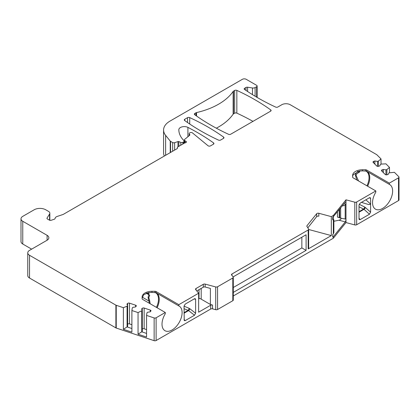 <?xml version="1.0" encoding="UTF-8"?>
<svg xmlns="http://www.w3.org/2000/svg" width="420" height="420" viewBox="0 0 420 420"><rect width="100%" height="100%" fill="white"/><g stroke="black" fill="none" stroke-linecap="round" stroke-linejoin="round"><path stroke-width="0.63" d="M146.559 315.404L146.559 337.045L138.049 334.205L138.049 312.569L142.296 310.527L141.598 309.015L142.28 308.332A1.365 0.788 0 0 1 144.144 308.044L150.297 310.096A1.365 0.788 0 0 1 150.98 310.779A1.365 0.788 0 0 1 150.796 311.173L150.113 311.855L147.499 312.26L146.953 312.806L146.559 315.404L154.14 317.935A1.638 0.945 0 0 0 156.119 317.782L165.296 312.485L142.601 299.381A1.638 0.945 180 0 1 142.123 298.709L142.123 296.971A9.833 5.675 0 0 1 151.956 291.296L154.964 291.296A1.638 0.945 180 0 1 156.119 291.575L178.82 304.679L198.634 293.233L195.683 289.58A1.638 0.945 180 0 1 195.526 289.181A1.638 0.945 180 0 1 196.009 288.508L203.306 284.298A1.638 0.945 180 0 1 205.154 284.109L215.722 286.949A1.638 0.945 0 0 0 217.571 286.766L232.806 277.972A1.638 0.945 0 0 0 233.284 277.3A1.638 0.945 0 0 0 233.132 276.901L231.646 275.058A1.638 0.945 180 0 1 231.488 274.659A1.638 0.945 180 0 1 231.971 273.992L308.18 229.992A1.638 0.945 0 0 0 308.658 229.325A1.638 0.945 0 0 0 308.558 229L306.936 226.427A1.638 0.945 180 0 1 306.842 226.102A1.638 0.945 180 0 1 306.994 225.703L316.659 213.733A1.638 0.945 180 0 1 318.838 213.276L331.317 216.636L333.349 215.46L345.986 199.815L354.811 202.188A1.638 0.945 0 0 0 356.659 201.999L375.821 190.937L353.126 177.833A1.638 0.945 180 0 1 352.643 177.166L352.643 175.429A9.833 5.675 0 0 1 362.476 169.754L365.484 169.754A1.638 0.945 180 0 1 366.644 170.032L389.34 183.136L398.522 177.833A1.638 0.945 0 0 0 399 177.166L399 199.915A1.638 0.945 180 0 1 398.522 200.582L356.659 224.747A1.638 0.945 180 0 1 354.811 224.936L345.986 222.563L333.349 238.208L333.349 236.649L332.703 237.022L332.703 234.612L333.349 233.803L333.349 219.865L332.703 219.802L332.703 217.397L345.261 202.272A1.638 0.567 105.1 0 1 345.686 202.031A1.638 0.567 105.1 0 1 345.608 204.341L343.949 203.894M365.862 199.81L370.608 204.015L370.608 212.184L369.474 214.232L360.129 219.623L359.195 219.56L359.016 218.92L359.016 205.102L360.192 203.086L369.443 197.741L370.241 197.647L370.608 198.408L369.369 197.788M189.026 308.269L189.945 308.816A1.638 0.42 -52 0 1 188.585 310.611L188.066 310.369A1.638 0.788 112.8 0 0 189.026 308.269L184.034 306.175M195.62 299.439L195.62 313.257L194.513 315.242L185.167 320.639L184.249 320.596L184.034 306.127L185.194 304.117L194.45 298.778L195.221 298.662L195.62 299.439L194.276 298.872M198.634 298.809L199.017 298.709A1.638 0.945 0 0 1 201.196 299.166L201.196 288.414M196.529 112.581A1.638 0.945 180 0 0 195.977 112.791L194.828 113.453A1.638 0.945 180 0 0 194.35 114.119A1.638 0.945 180 0 0 194.707 114.713A218.516 126.158 0 0 0 228.522 134.285A1.638 0.945 180 0 0 230.711 134.216L270.622 111.174A1.638 0.945 180 0 0 271.105 110.502A1.638 0.945 180 0 0 270.743 109.914A218.516 126.158 0 0 0 236.838 90.389A1.638 0.945 180 0 0 234.654 90.458L233.51 91.119A1.638 0.945 180 0 0 233.142 91.439A65.557 37.847 0 0 1 196.529 112.581L196.529 116.009M252.971 121.364A218.516 126.158 0 0 0 236.838 113.138A1.638 0.945 0 0 0 234.654 113.206L233.51 113.867A1.638 0.945 0 0 0 233.142 114.188L233.142 91.439M244.661 88.252L244.661 89.591A1.638 0.945 0 0 1 244.178 88.919A1.638 0.945 0 0 1 244.661 88.252L246.015 87.47A1.638 0.945 0 0 1 247.595 87.224L252.472 87.98A2.73 1.575 0 0 0 255.108 87.57L256.651 86.677A1.638 0.945 0 0 0 257.135 86.011A1.638 0.945 0 0 0 256.651 85.339L246.225 79.317A2.73 1.575 0 0 0 242.361 79.317L169.974 121.112A21.851 12.616 0 0 0 163.574 130.032L163.574 152.78A21.851 12.616 0 0 0 164.32 156.046M333.349 238.208L233.284 295.979M233.284 277.3L233.284 300.048A1.638 0.945 180 0 1 232.806 300.72L217.571 309.514A1.638 0.945 180 0 1 215.722 309.697L212.531 308.842A1.638 0.945 0 0 0 210.683 309.031L156.119 340.531A1.638 0.945 180 0 1 154.14 340.683L116.235 328.046A1.638 0.945 180 0 1 115.894 327.894L29.521 278.03A6.011 3.47 180 0 1 27.762 275.572L27.762 252.824A6.011 3.47 0 0 0 29.521 255.281L115.894 305.146A1.638 0.945 0 0 0 116.235 305.298L123.38 307.681L127.087 306.185L127.087 326.923L123.38 329.317L123.38 307.681M49.571 220.216L49.571 214.053A4.368 2.525 0 0 0 49.833 213.192A4.368 2.525 0 0 0 48.557 211.407L45.743 209.785A8.195 4.73 0 0 0 34.157 209.785L22.759 216.363A6.011 3.47 0 0 0 21 218.815A6.011 3.47 0 0 0 22.759 221.272L22.759 244.02L31.642 249.149M22.759 244.02A6.011 3.47 180 0 1 21 241.563L21 218.815M216.326 128.189A65.557 37.847 0 0 0 233.142 114.188M189.714 117.595A1.638 0.945 180 0 0 187.53 117.663L184.784 119.248A1.638 0.945 180 0 0 184.306 119.921A1.638 0.945 180 0 0 184.663 120.508A218.516 126.158 0 0 0 218.479 140.086A1.638 0.945 180 0 0 220.668 140.018L223.498 138.38A1.638 0.945 180 0 0 223.976 137.713A1.638 0.945 180 0 0 223.613 137.12A218.516 126.158 0 0 0 189.714 117.595L189.714 124.026M184.79 142.889A1.638 0.945 0 0 0 186.365 141.944A1.638 0.945 0 0 0 185.887 141.272L184.805 140.648L184.805 142.889L177.854 146.895A1.638 0.945 0 0 0 177.371 147.562A1.638 0.945 0 0 0 177.429 147.809L177.429 148.297M49.571 214.053L47.066 218.027A1.638 0.945 180 0 0 46.966 218.353A1.638 0.945 180 0 0 47.45 219.02L49.298 220.085A1.638 0.945 180 0 0 51.277 220.238L54.275 219.24A1.638 0.945 180 0 0 55.093 218.468A4.368 2.525 0 0 1 57.272 216.41L62.984 214.505A1.638 0.945 180 0 0 63.326 214.352L177.004 148.722A1.638 0.945 0 0 0 177.482 148.05A1.638 0.945 0 0 0 177.429 147.809M22.759 221.272L47.098 235.321A6.011 3.47 180 0 1 48.857 237.773A6.011 3.47 180 0 1 47.098 240.224L29.521 250.373A6.011 3.47 0 0 0 27.762 252.824M138.049 312.569L131.896 310.517L132.29 307.918L132.836 307.372L135.445 306.968L136.127 306.285A1.365 0.788 0 0 0 136.311 305.891A1.365 0.788 0 0 0 135.629 305.209L129.481 303.156A1.365 0.788 0 0 0 127.612 303.445L126.929 304.127L127.633 305.639L127.087 306.185M399 177.166A1.638 0.945 0 0 0 398.78 176.694L394.406 172.316L388.957 172.856L388.253 174.368L387.072 174.762A1.365 0.788 0 0 1 385.208 174.473L381.654 170.919A1.365 0.788 0 0 1 381.47 170.525A1.365 0.788 0 0 1 382.153 169.843L382.153 171.423M244.661 89.591L245.432 90.038A218.516 126.158 0 0 0 275.651 107.079A1.638 0.945 180 0 0 277.835 107.011L281.762 104.743A6.011 3.47 0 0 1 290.262 104.743L376.635 154.613A1.638 0.945 0 0 1 376.892 154.807L381.024 158.933L378.431 161.07L377.48 161.385L374.871 160.981L373.69 161.375A1.365 0.788 0 0 0 373.007 162.057A1.365 0.788 0 0 0 373.186 162.456L376.74 166.005A1.365 0.788 0 0 0 378.604 166.294L379.785 165.9L380.489 164.393L381.433 164.073L385.938 163.847L389.487 167.402L386.894 169.538L385.949 169.853L383.339 169.449L382.153 169.843M163.574 130.032A21.851 12.616 0 0 0 165.622 135.361L165.622 155.295M170.237 152.628L170.237 141.078L165.622 135.361M170.237 141.078A1.638 0.945 0 0 0 170.562 141.346L172.646 142.548A1.638 0.945 0 0 0 174.62 142.7L177.98 141.582A0.819 0.473 180 0 1 178.857 141.603L178.857 146.312M183.708 143.514L183.708 141.818L182.905 142.28A1.638 0.945 0 0 1 180.805 142.391L178.857 141.603M183.708 141.818A1.638 0.945 0 0 0 184.191 141.146A1.638 0.945 0 0 0 183.971 140.674L183.944 140.648A38.241 22.076 0 0 1 178.82 129.775A5.465 3.155 0 0 1 178.82 129.754A5.465 3.155 0 0 1 182.038 126.877A5.465 3.155 0 0 1 187.903 127.386A218.516 126.158 180 0 1 213.57 142.921A1.638 0.945 180 0 1 213.932 143.509A1.638 0.945 180 0 1 213.454 144.181L210.525 145.871A1.638 0.945 180 0 1 208.026 145.745L192.444 132.898A1.638 0.945 180 0 0 189.945 132.773L189.614 132.967A1.638 0.945 180 0 0 189.137 133.633L189.137 135.713M189.625 135.303L189.341 134.09A1.638 0.945 180 0 1 189.137 133.633M189.625 134.389A1.638 0.945 180 0 1 189.829 134.846A1.638 0.945 180 0 1 189.53 135.387L184.622 139.435A1.638 0.945 0 0 0 184.328 139.981A1.638 0.945 0 0 0 184.805 140.648M359.016 206.782L363.547 209.055A1.638 0.877 116.7 0 0 364.623 207.002L365.474 207.59A1.638 0.504 -48.2 0 1 363.998 209.333L363.547 209.055L359.016 211.675M370.608 204.015L370.608 198.408M370.608 204.404L368.508 204.514L361.442 202.361M362.24 201.905L365.552 199.988M201.196 299.166L210.383 304.474L212.531 305.051A1.638 0.945 180 0 0 210.683 305.24L198.634 312.191L198.634 293.233M178.82 304.679L178.82 305.912A14.201 8.2 -60 0 1 179.161 306.091A14.201 8.2 -60 0 1 179.161 322.492A14.201 8.2 -60 0 1 164.955 330.692A14.201 8.2 -60 0 1 165.296 313.719L165.296 312.485M389.34 183.136L389.34 184.37A14.201 8.2 -60 0 1 389.681 184.548A14.201 8.2 -60 0 1 389.681 200.949A14.201 8.2 -60 0 1 375.48 209.15A14.201 8.2 -60 0 1 375.821 192.176L375.821 190.937M233.284 292.409L306.096 250.373L306.096 234.764L233.126 276.89M333.349 217.019L333.349 215.46M308.658 229.493L331.317 235.594L331.317 216.636M331.317 235.594L308.18 248.95A1.638 0.945 180 0 0 308.658 248.278L308.658 229.325M146.911 292.976L149.693 295.37L148.796 297.649L149.693 300.815A1.638 0.326 158.2 0 1 148.895 301.009L149.373 303.287M149.693 300.815L150.155 303.744M151.956 291.296L151.956 292.435L148.559 292.64L143.771 294.677L142.123 298.111M151.956 292.435L155.841 292.656M178.82 305.912L155.941 292.709M149.693 295.37A1.638 1.297 -143.5 0 1 148.895 294.761L148.06 297.402L148.895 301.009L142.249 297.171M146.885 292.981L148.906 293.291L148.895 294.761L146.197 293.207M301.849 237.216L301.849 247.921L233.284 287.506M301.849 247.921L306.096 250.373M210.383 304.474L210.383 288.414L205.154 287.007A1.638 0.945 0 0 0 203.306 287.196L196.791 290.955M362.476 169.754L362.476 170.888L359.084 171.097L353.026 174.914L352.643 176.568M358.827 171.428L357.415 171.418C359.772 171.402 360.308 171.728 359.032 172.384C356.848 173.528 355.887 174.605 356.155 175.613L358.538 180.957M362.476 170.888L366.366 171.113M358.864 171.46L358.092 171.559C356.06 172.867 355.168 174.137 355.42 175.366L356.832 179.975M359.032 172.384A1.638 1.339 -118.1 0 1 358.092 171.559L357.824 171.402M389.34 184.37L366.461 171.16M307.829 227.84L316.659 216.631L316.659 213.733M318.838 213.276L318.838 216.174A1.638 0.945 0 0 0 316.659 216.631M131.896 310.517L131.896 332.157L123.38 329.317M127.633 305.639L127.633 326.377L127.087 326.923L131.896 328.529M131.896 324.702L129.481 323.899A1.365 0.788 0 0 0 127.633 324.172M146.559 329.59L144.144 328.786A1.365 0.788 0 0 0 142.296 329.06M142.296 310.527L142.296 331.264L141.75 331.81L146.559 333.417M138.049 334.205L141.75 331.81L141.75 311.073M381.024 158.933L381.024 164.215M389.487 167.402L389.487 172.678M386.894 169.538L386.894 174.809M385.949 169.853L385.949 174.825M383.339 169.449L383.339 172.604M378.431 161.07L378.431 166.341M377.48 161.385L377.48 166.357M374.871 160.981L374.871 164.136M345.986 199.815L345.986 222.563M333.349 233.803L333.869 232.622L333.869 219.765L333.349 219.865M333.349 236.649L345.261 221.902A1.638 0.567 105.1 0 0 345.917 220.185A1.638 0.567 105.1 0 0 345.686 218.978A1.638 0.567 105.1 0 0 345.608 218.972L345.177 219.025L345.177 205.354L345.608 204.341M332.703 219.035L333.869 219.765M345.261 221.902L338.966 220.206L333.869 221.277M333.26 217.072L333.26 219.387M338.966 220.206C340.436 219.786 341.156 219.119 341.119 218.216M345.177 205.354L342.31 205.921M340.657 207.974L340.657 218.127L337.449 217.103L337.449 211.948M345.177 219.025L340.657 218.127M339.665 209.202L339.665 217.859M189.945 308.816L195.62 313.257M184.034 308.679L188.066 310.369L184.034 312.701M199.017 298.709L199.017 289.669M233.51 113.867L233.51 91.119M234.654 90.458L234.654 113.206M223.613 137.12L223.613 138.306M187.53 117.663L187.53 122.54M184.784 119.248L184.784 120.598M359.2 204.283L364.623 207.002M365.474 207.59L370.608 212.184M156.119 317.782L156.119 340.531M210.683 305.24L210.683 309.031M398.522 200.582L398.522 177.833M356.659 201.999L356.659 224.747M308.18 229.992L308.18 248.95M231.971 275.462L231.971 273.992M156.418 307.356A13.986 8.075 120 0 0 155.096 292.493M156.618 293.097A14.201 8.2 -60 0 1 157.112 307.755M154.964 291.296L154.964 292.488M156.119 291.575L156.119 292.808M148.796 297.649L148.06 297.402M232.806 277.972L232.806 300.72M217.571 286.766L217.571 309.514M215.722 286.949L215.722 309.697M205.154 284.109L205.154 287.007M212.531 305.051L212.531 308.842M196.009 288.508L196.009 289.984M203.306 284.298L203.306 287.196M184.034 313.236L188.585 310.611L194.513 315.242M185.167 320.639L184.034 319.373M365.62 170.951A13.986 8.075 -60 0 1 366.944 185.813M367.143 171.554A14.201 8.2 -60 0 1 367.631 186.212M365.484 169.754L365.484 170.945M366.644 170.032L366.644 171.266M356.155 175.613L355.42 175.366M306.994 226.511L306.994 225.703M47.066 218.027L47.066 218.673M47.098 240.224L47.098 235.321M29.521 255.281L29.521 278.03M115.894 327.894L115.894 305.146M116.235 328.046L116.235 305.298M154.14 317.935L154.14 340.683M135.629 305.209L135.629 306.784M129.481 303.156L129.481 323.899M127.612 303.445L127.612 305.603M150.297 310.096L150.297 311.671M144.144 308.044L144.144 328.786M142.28 308.332L142.28 310.49M185.887 141.272L185.887 142.611M189.341 134.09L189.341 135.544M213.57 142.921L213.57 144.102M187.903 127.386L187.903 136.731M170.562 152.439L170.562 141.346M172.646 151.237L172.646 142.548M174.62 150.097L174.62 142.7M177.98 141.582L177.98 146.822M180.805 142.391L180.805 145.189M182.905 142.28L182.905 143.976M256.651 86.677L256.651 97.151M255.108 87.57L255.108 96.238M252.472 87.98L252.472 94.626M247.595 87.224L247.595 91.497M246.015 87.47L246.015 90.431M373.69 161.375L373.69 162.955M360.129 219.623L359.016 218.19M359.016 212.21L363.998 209.333L369.474 214.232M354.811 202.188L354.811 224.936M339.197 209.78L339.197 217.576M270.743 109.914L270.743 111.095M236.838 90.389L236.838 113.138M195.977 112.791L195.977 115.621M194.828 113.453L194.828 114.802M49.833 220.295L49.833 213.192M177.371 148.397L177.371 147.562M184.191 143.236L184.191 141.146M257.135 86.011L257.135 97.435M184.328 143.157L184.328 139.981"/></g></svg>
